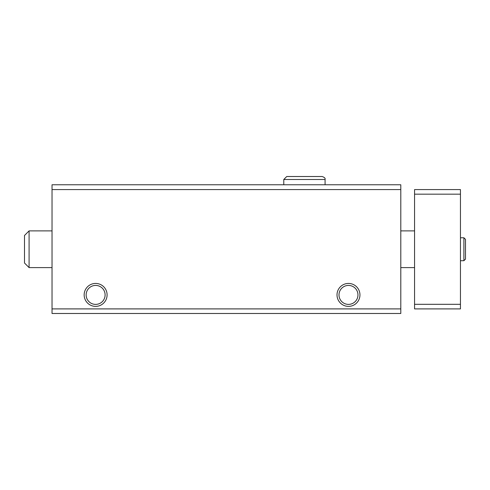 <?xml version="1.0" encoding="UTF-8"?>
<svg xmlns="http://www.w3.org/2000/svg" width="490" height="490" viewBox="0 0 490 490"><rect width="100%" height="100%" fill="white"/><g stroke="black" fill="none" stroke-linecap="round" stroke-linejoin="round"><path stroke-width="0.73" d="M52.032 313.49L400.796 313.49L400.796 308.902L52.032 308.902L52.032 313.49M52.032 308.902L52.032 184.767L400.796 184.767L400.796 308.902M84.158 294.907A11.472 11.472 0 0 0 101.363 304.841A11.472 11.472 0 0 0 101.363 284.972A11.472 11.472 0 0 0 84.158 294.907M337.01 294.907A11.472 11.472 0 0 0 354.215 304.841A11.472 11.472 0 0 0 354.215 284.972A11.472 11.472 0 0 0 337.01 294.907M52.032 189.587L400.796 189.587M338.994 294.907A9.488 9.488 0 0 0 353.223 303.12A9.488 9.488 0 0 0 353.223 286.693A9.488 9.488 0 0 0 338.994 294.907M86.142 294.907A9.488 9.488 0 0 0 100.37 303.12A9.488 9.488 0 0 0 100.37 286.693A9.488 9.488 0 0 0 86.142 294.907M460.453 194.175L414.565 194.175L414.565 189.587L460.453 189.587L460.453 308.902L414.565 308.902L414.565 304.315L460.453 304.315M414.565 194.175L414.565 304.315M29.088 267.601L24.5 263.014L24.5 235.476L29.088 230.888L29.088 267.601L52.032 267.601M283.777 184.767L283.777 179.493L325.078 179.493C325.489 178.305 324.49 177.313 322.095 176.51L286.76 176.51L283.777 179.493M463.895 237.773L463.895 260.717L465.5 259.112L465.5 239.377L463.895 237.773L460.453 237.773M400.796 267.601L414.565 267.601M29.088 230.888L52.032 230.888M400.796 230.888L414.565 230.888M460.453 260.717L463.895 260.717M465.5 249.343L465.5 259.112M465.5 249.141L465.5 239.377M325.078 184.767L325.078 179.493C325.489 178.305 324.49 177.313 322.095 176.51L286.76 176.51"/></g></svg>
